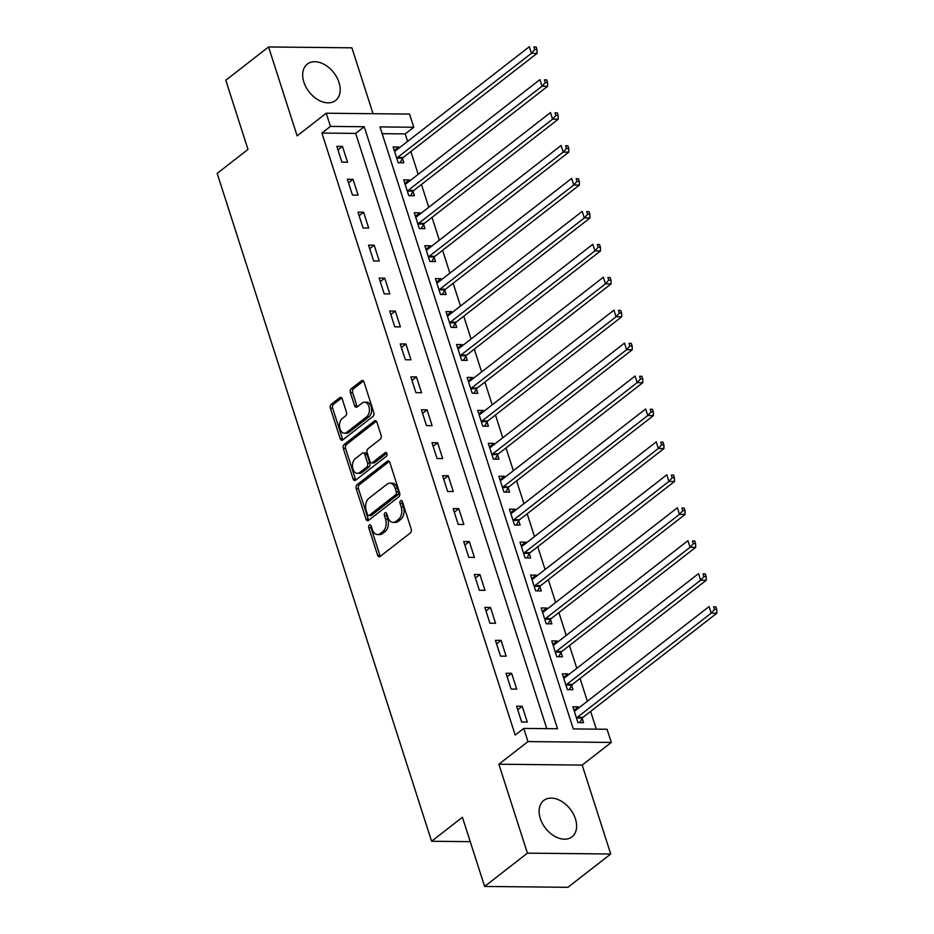 <?xml version="1.0" encoding="UTF-8"?>
<svg xmlns="http://www.w3.org/2000/svg" width="934" height="934" viewBox="0 0 934 934"><rect width="100%" height="100%" fill="white"/><g stroke="black" fill="none" stroke-linecap="round" stroke-linejoin="round"><path stroke-width="1.4" d="M369.374 525.013A2.031 1.308 -89.4 0 0 368.778 527.733L377.593 555.205A2.895 1.88 -89.4 0 0 379.251 556.804A2.895 1.88 -89.4 0 0 380.103 556.489L410.353 532.952A2.895 1.88 -89.4 0 0 411.205 529.064L402.391 501.581A2.031 1.308 -89.4 0 0 401.235 500.472A2.031 1.308 -89.4 0 0 400.628 500.694A2.031 1.308 -89.4 0 0 400.032 503.414L401.176 506.975A9.27 6.001 -89.4 0 1 398.456 519.432L395.934 521.394A9.27 6.001 -89.4 0 1 393.179 522.386A9.27 6.001 -89.4 0 1 387.902 517.296L386.758 513.747A2.031 1.308 -89.4 0 0 385.602 512.626A2.031 1.308 -89.4 0 0 384.995 512.848A2.031 1.308 -89.4 0 0 384.399 515.568L385.544 519.129A9.27 6.001 -89.4 0 1 382.823 531.586L380.301 533.548A9.27 6.001 -89.4 0 1 377.558 534.552A9.27 6.001 -89.4 0 1 372.269 529.461L371.125 525.9A2.031 1.308 -89.4 0 0 369.969 524.791A2.031 1.308 -89.4 0 0 369.374 525.013M371.09 525.784A2.031 1.308 -89.4 0 0 371.031 527.757L379.846 555.228A2.895 1.88 -89.4 0 0 380.407 556.255M402.344 501.465A2.031 1.308 -89.4 0 0 402.285 503.438L403.43 506.999L401.176 506.975M386.723 513.63A2.031 1.308 -89.4 0 0 386.653 515.591L387.797 519.152L385.544 519.129M303.877 82.11A23.023 15.621 52.1 0 0 335.586 100.463A23.023 15.621 52.1 0 0 339.007 82.472A23.023 15.621 52.1 0 0 307.298 64.107A23.023 15.621 52.1 0 0 303.877 82.11M540.307 818.488A23.023 15.621 52.1 0 0 572.005 836.841A23.023 15.621 52.1 0 0 575.426 818.849A23.023 15.621 52.1 0 0 543.728 800.485A23.023 15.621 52.1 0 0 540.307 818.488M342.241 398.97A2.895 1.88 -89.4 0 0 340.595 397.382A2.895 1.88 -89.4 0 0 339.731 397.697L331.243 404.294A2.895 1.88 -89.4 0 0 330.391 408.193L340.198 438.711A2.895 1.88 -89.4 0 0 341.844 440.299A2.895 1.88 -89.4 0 0 342.708 439.984L372.958 416.447A2.895 1.88 -89.4 0 0 373.798 412.559L364.003 382.041A2.895 1.88 -89.4 0 0 362.357 380.453A2.895 1.88 -89.4 0 0 361.493 380.768L351.242 388.742A2.895 1.88 -89.4 0 0 350.39 392.63L354.581 405.695A2.895 1.88 -89.4 0 0 356.239 407.282A2.895 1.88 -89.4 0 0 357.092 406.967L362.182 403.021A7.752 5.009 -89.4 0 1 364.482 402.18A7.752 5.009 -89.4 0 1 369.292 408.158A7.752 5.009 -89.4 0 1 366.618 416.856L346.712 432.349A7.752 5.009 -89.4 0 1 344.413 433.178A7.752 5.009 -89.4 0 1 339.591 427.2A7.752 5.009 -89.4 0 1 342.264 418.514L345.58 415.934A2.895 1.88 -89.4 0 0 346.432 412.034L342.241 398.97M330.461 126.405L326.235 113.224L409.547 114.076L413.774 127.257L379.998 126.907L573.289 728.917L607.053 729.267L611.291 742.437L527.979 741.584L523.752 728.415L557.528 728.754L364.237 126.744L330.461 126.405L321.903 133.06L515.194 735.07L523.752 728.415M484.618 886.448L527.418 853.151L610.731 854.003L567.93 887.3L484.618 886.448L462.412 817.285L431.601 841.265L217.167 173.385L247.989 149.417L225.783 80.254L268.583 46.957L297.129 135.874L326.235 113.224M610.731 854.003L582.186 765.086L498.873 764.222L527.418 853.151M498.873 764.222L527.979 741.584M357.068 484.723A2.895 1.88 -89.4 0 0 356.216 488.622L366.011 519.129A2.895 1.88 -89.4 0 0 367.669 520.728A2.895 1.88 -89.4 0 0 368.521 520.413L398.771 496.876A2.895 1.88 -89.4 0 0 399.624 492.989L389.828 462.47A2.895 1.88 -89.4 0 0 388.182 460.882A2.895 1.88 -89.4 0 0 387.318 461.186L357.068 484.723L359.321 484.746A2.895 1.88 -89.4 0 0 358.469 488.645L368.265 519.152A2.895 1.88 -89.4 0 0 368.825 520.18M353.099 478.92L343.303 448.402A2.895 1.88 -89.4 0 1 344.156 444.514L374.406 420.977A2.895 1.88 -89.4 0 1 375.27 420.662A2.895 1.88 -89.4 0 1 376.916 422.261L381.107 435.314A2.895 1.88 -89.4 0 1 380.255 439.213L367.996 448.752A2.895 1.88 -89.4 0 0 367.144 452.651L369.922 461.314A2.895 1.88 -89.4 0 0 371.569 462.902A2.895 1.88 -89.4 0 0 372.433 462.587L385.205 452.651A2.031 1.308 -89.4 0 1 385.812 452.43A2.031 1.308 -89.4 0 1 387.061 453.994A2.031 1.308 -89.4 0 1 386.372 456.271L355.609 480.204A2.895 1.88 -89.4 0 1 354.757 480.508A2.895 1.88 -89.4 0 1 353.099 478.92L355.352 478.944L345.557 448.425L343.303 448.402M373.051 113.703L351.884 47.809L268.583 46.957M546.787 728.648L355.679 133.41L321.903 133.06M527.29 722.064L522.211 706.256L516.584 706.197L521.651 722.005L527.29 722.064M516.712 689.129L511.634 673.321L506.006 673.262L511.085 689.07L516.712 689.129M506.135 656.193L501.056 640.385L495.429 640.339L500.507 656.147L506.135 656.193M495.569 623.27L490.49 607.462L484.863 607.404L489.93 623.211L495.569 623.27M484.991 590.335L479.913 574.527L474.285 574.468L479.364 590.276L484.991 590.335M474.414 557.4L469.347 541.592L463.708 541.533L468.786 557.341L474.414 557.4M463.848 524.464L458.769 508.656L453.142 508.598L458.209 524.406L463.848 524.464M453.27 491.541L448.192 475.733L442.564 475.675L447.643 491.482L453.27 491.541M442.693 458.606L437.626 442.798L431.987 442.739L437.065 458.547L442.693 458.606M432.127 425.671L427.048 409.863L421.421 409.804L426.488 425.612L432.127 425.671M421.549 392.735L416.471 376.927L410.843 376.869L415.922 392.677L421.549 392.735M410.972 359.8L405.905 343.992L400.266 343.934L405.344 359.742L410.972 359.8M400.406 326.877L395.327 311.069L389.7 311.01L394.778 326.818L400.406 326.877M389.828 293.941L384.75 278.134L379.122 278.075L384.201 293.883L389.828 293.941M379.251 261.006L374.184 245.198L368.545 245.14L373.623 260.948L379.251 261.006M368.685 228.071L363.606 212.263L357.979 212.205L363.057 228.013L368.685 228.071M358.107 195.136L353.029 179.328L347.401 179.27L352.48 195.078L358.107 195.136M347.53 162.212L342.463 146.405L336.835 146.346L341.902 162.154L347.53 162.212M596.324 729.15L590.615 711.393M587.369 701.259L580.049 678.458M576.792 668.324L569.471 645.534M566.214 635.389L558.894 612.599M555.648 602.465L548.328 579.664M545.071 569.53L537.75 546.729M534.493 536.595L527.185 513.793M523.927 503.659L516.607 480.87M513.35 470.724L506.03 447.935M502.772 437.801L495.464 415M492.206 404.866L484.886 382.064M481.629 371.93L474.309 349.129M471.051 338.995L463.743 316.206M460.485 306.06L453.165 283.271M449.908 273.137L442.588 250.335M439.342 240.201L432.022 217.4M428.764 207.266L421.444 184.477M418.187 174.331L410.867 151.542M407.621 141.396L405.216 133.912L382.169 133.679M578.835 707.89L578.496 706.828L572.869 706.781L577.948 722.589L583.575 722.636L582.197 718.351M568.269 674.967L567.919 673.904L562.291 673.846L567.37 689.654L572.997 689.712L571.62 685.428M557.691 642.032L557.353 640.969L551.725 640.911L556.792 656.719L562.42 656.777L561.054 652.492M547.114 609.096L546.775 608.034L541.148 607.976L546.227 623.784L551.854 623.842L550.476 619.557M536.548 576.161L536.198 575.099L530.57 575.04L535.649 590.848L541.276 590.907L539.899 586.622M525.97 543.226L525.632 542.175L520.005 542.117L525.071 557.925L530.699 557.983L529.333 553.687M515.393 510.303L515.054 509.24L509.427 509.182L514.506 524.99L520.133 525.048L518.755 520.763M504.827 477.367L504.477 476.305L498.849 476.247L503.928 492.055L509.555 492.113L508.178 487.828M494.249 444.432L493.911 443.37L488.284 443.311L493.35 459.119L498.978 459.178L497.612 454.893M483.672 411.497L483.333 410.435L477.706 410.376L482.785 426.184L488.412 426.243L487.034 421.958M473.106 378.562L472.756 377.511L467.128 377.453L472.207 393.261L477.834 393.319L476.457 389.023M462.528 345.638L462.19 344.576L456.563 344.518L461.629 360.326L467.257 360.384L465.891 356.099M451.951 312.703L451.612 311.641L445.985 311.582L451.064 327.39L456.691 327.449L455.313 323.164M441.385 279.768L441.035 278.706L435.407 278.647L440.486 294.455L446.113 294.514L444.736 290.229M430.808 246.833L430.469 245.77L424.842 245.712L429.909 261.52L435.548 261.578L434.17 257.294M420.23 213.898L419.891 212.847L414.264 212.789L419.343 228.597L424.97 228.655L423.592 224.358M409.664 180.974L409.314 179.912L403.686 179.853L408.765 195.661L414.392 195.72L413.015 191.435M399.087 148.039L398.748 146.977L393.121 146.918L398.188 162.726L403.827 162.785L402.449 158.5M431.601 841.265L470.246 841.662M405.216 133.912L413.774 127.257M582.186 765.086L611.291 742.437M355.679 133.41L364.237 126.744M578.496 706.828L574.013 710.33M567.919 673.904L563.436 677.395M557.353 640.969L552.858 644.46M546.775 608.034L542.292 611.525M536.198 575.099L531.715 578.59M525.632 542.175L521.137 545.666M515.054 509.24L510.571 512.731M504.477 476.305L499.994 479.796M493.911 443.37L489.416 446.861M483.333 410.435L478.85 413.925M472.756 377.511L468.273 381.002M462.19 344.576L457.695 348.067M451.612 311.641L447.129 315.132M441.035 278.706L436.552 282.196M430.469 245.77L425.974 249.273M419.891 212.847L415.408 216.338M409.314 179.912L404.831 183.403M398.748 146.977L394.253 150.467M522.211 706.256L517.716 709.747M511.634 673.321L507.15 676.811M501.056 640.385L496.573 643.888M490.49 607.462L485.995 610.953M479.913 574.527L475.429 578.018M469.347 541.592L464.852 545.082M458.769 508.656L454.274 512.147M448.192 475.733L443.708 479.224M437.626 442.798L433.131 446.289M427.048 409.863L422.553 413.353M416.471 376.927L411.987 380.418M405.905 343.992L401.41 347.483M395.327 311.069L390.832 314.56M384.75 278.134L380.266 281.624M374.184 245.198L369.689 248.689M363.606 212.263L359.111 215.754M353.029 179.328L348.545 182.831M342.463 146.405L337.968 149.895M377.558 534.552L379.799 534.575A9.27 6.001 -89.4 0 0 382.555 533.571L380.301 533.548M387.797 519.152A9.27 6.001 -89.4 0 1 385.077 531.609L382.555 533.571M393.179 522.386L395.432 522.41A9.27 6.001 -89.4 0 0 398.188 521.417L395.934 521.394M403.43 506.999A9.27 6.001 -89.4 0 1 400.709 519.456L398.188 521.417M389.268 461.443L359.321 484.746M367.459 514.459A2.031 1.308 -89.4 0 0 368.615 515.568A2.031 1.308 -89.4 0 0 369.21 515.358L395.759 494.693A2.031 1.308 -89.4 0 0 396.355 491.973L395.152 488.225A9.27 6.001 -89.4 0 0 389.875 483.135A9.27 6.001 -89.4 0 0 387.12 484.127L368.965 498.254A9.27 6.001 -89.4 0 0 366.245 510.711L367.459 514.459M368.615 515.568L370.856 515.591A2.031 1.308 -89.4 0 0 371.463 515.381L369.21 515.358M389.875 483.135L392.128 483.158A9.27 6.001 -89.4 0 1 397.405 488.248L398.608 491.996A2.031 1.308 -89.4 0 1 398.012 494.716L371.463 515.381M376.367 421.234L346.409 444.537A2.895 1.88 -89.4 0 0 345.557 448.425M371.569 462.902L373.822 462.925A2.895 1.88 -89.4 0 0 374.686 462.61L386.804 453.177M355.259 458.652A7.752 5.009 -89.4 0 0 352.597 467.35A7.752 5.009 -89.4 0 0 357.407 473.328A7.752 5.009 -89.4 0 0 359.707 472.499L366.723 467.035A2.895 1.88 -89.4 0 0 367.576 463.136L364.785 454.473A2.895 1.88 -89.4 0 0 363.139 452.885A2.895 1.88 -89.4 0 0 362.275 453.2L355.259 458.652M357.407 473.328L359.66 473.351A7.752 5.009 -89.4 0 0 361.96 472.511L359.707 472.499M363.139 452.885L365.392 452.908A2.895 1.88 -89.4 0 1 367.039 454.496L369.817 463.159A2.895 1.88 -89.4 0 1 368.977 467.058L361.96 472.511M355.352 478.944A2.895 1.88 -89.4 0 0 355.912 479.971M344.413 433.178L346.654 433.201A7.752 5.009 -89.4 0 0 348.966 432.372L346.712 432.349M364.482 402.18L366.735 402.204A7.752 5.009 -89.4 0 1 371.545 408.181A7.752 5.009 -89.4 0 1 368.872 416.879L348.966 432.372M363.454 381.014L353.496 388.766A2.895 1.88 -89.4 0 0 352.643 392.654L356.835 405.718A2.895 1.88 -89.4 0 0 357.395 406.745M341.692 397.954L333.496 404.317A2.895 1.88 -89.4 0 0 332.644 408.216L342.439 438.735A2.895 1.88 -89.4 0 0 343 439.762M579.757 722.601L582.372 718.048A2.954 1.915 90.6 0 1 582.944 717.37L716.833 613.206L711.206 613.148L709.093 606.551L575.204 710.716A2.954 1.915 90.6 0 1 574.503 711.031L574.247 711.066M576.57 718.293L576.745 717.989A2.954 1.915 90.6 0 1 577.317 717.312L711.206 613.148L714.487 609.458L716.74 609.482L715.888 606.843L713.634 606.82L714.487 609.458M713.634 606.82L715.888 606.843M716.74 609.482L716.833 613.206M569.191 689.666L571.795 685.124A2.954 1.915 90.6 0 1 572.379 684.435L706.256 580.271L700.628 580.212L698.515 573.628L564.626 677.792A2.954 1.915 90.6 0 1 563.926 678.096L563.669 678.131M565.992 685.369L566.167 685.066A2.954 1.915 90.6 0 1 566.74 684.377L700.628 580.212L703.909 576.523L706.162 576.547L705.322 573.908L703.069 573.885L703.909 576.523M703.069 573.885L705.322 573.908M706.162 576.547L706.256 580.271M558.614 656.742L561.217 652.189A2.954 1.915 90.6 0 1 561.801 651.5L695.69 547.336L690.063 547.277L687.938 540.693L554.06 644.857A2.954 1.915 90.6 0 1 553.36 645.161L553.091 645.196M555.415 652.434L555.59 652.13A2.954 1.915 90.6 0 1 556.174 651.442L690.063 547.277L693.332 543.588L695.585 543.611L694.744 540.973L692.491 540.949L693.332 543.588M692.491 540.949L694.744 540.973M695.585 543.611L695.69 547.336M548.036 623.807L550.651 619.254A2.954 1.915 90.6 0 1 551.223 618.565L685.112 514.4L679.485 514.342L677.372 507.757L543.483 611.922A2.954 1.915 90.6 0 1 542.782 612.225L542.526 612.26M544.849 619.499L545.024 619.195A2.954 1.915 90.6 0 1 545.596 618.506L679.485 514.342L682.766 510.653L685.019 510.676L684.167 508.038L681.913 508.026L682.766 510.653M681.913 508.026L684.167 508.038M685.019 510.676L685.112 514.4M537.47 590.872L540.074 586.318A2.954 1.915 90.6 0 1 540.658 585.63L674.535 481.465L668.907 481.407L666.794 474.822L532.905 578.987A2.954 1.915 90.6 0 1 532.205 579.302L531.948 579.325M534.271 586.564L534.446 586.26A2.954 1.915 90.6 0 1 535.03 585.571L668.907 481.407L672.188 477.718L674.441 477.741L673.601 475.114L671.348 475.091L672.188 477.718M671.348 475.091L673.601 475.114M674.441 477.741L674.535 481.465M526.893 557.937L529.496 553.383A2.954 1.915 90.6 0 1 530.08 552.706L663.969 448.542L658.342 448.483L656.217 441.899L522.339 546.051A2.954 1.915 90.6 0 1 521.639 546.367L521.37 546.402M523.694 553.629L523.869 553.337A2.954 1.915 90.6 0 1 524.453 552.648L658.342 448.483L661.611 444.794L663.864 444.817L663.023 442.179L660.77 442.156L661.611 444.794M660.77 442.156L663.023 442.179M663.864 444.817L663.969 448.542M516.315 525.001L518.93 520.46A2.954 1.915 90.6 0 1 519.502 519.771L653.391 415.607L647.764 415.548L645.651 408.964L511.762 513.128A2.954 1.915 90.6 0 1 511.061 513.431L510.805 513.466M513.128 520.705L513.303 520.401A2.954 1.915 90.6 0 1 513.875 519.713L647.764 415.548L651.045 411.859L653.298 411.882L652.446 409.244L650.192 409.22L651.045 411.859M650.192 409.22L652.446 409.244M653.298 411.882L653.391 415.607M505.749 492.078L508.353 487.525A2.954 1.915 90.6 0 1 508.937 486.836L642.814 382.671L637.186 382.613L635.073 376.028L501.184 480.193A2.954 1.915 90.6 0 1 500.484 480.496L500.227 480.531M502.55 487.77L502.726 487.466A2.954 1.915 90.6 0 1 503.309 486.777L637.186 382.613L640.467 378.924L642.72 378.947L641.88 376.309L639.627 376.285L640.467 378.924M639.627 376.285L641.88 376.309M642.72 378.947L642.814 382.671M495.172 459.143L497.775 454.589A2.954 1.915 90.6 0 1 498.359 453.901L632.248 349.736L626.621 349.678L624.496 343.093L490.619 447.258A2.954 1.915 90.6 0 1 489.918 447.561L489.649 447.596M491.973 454.835L492.148 454.531A2.954 1.915 90.6 0 1 492.732 453.842L626.621 349.678L629.901 345.989L632.143 346.012L631.302 343.385L629.049 343.362L629.901 345.989M629.049 343.362L631.302 343.385M632.143 346.012L632.248 349.736M484.594 426.208L487.209 421.654A2.954 1.915 90.6 0 1 487.781 420.965L621.67 316.801L616.043 316.754L613.93 310.158L480.041 414.322A2.954 1.915 90.6 0 1 479.34 414.638L479.084 414.661M481.407 421.899L481.582 421.596A2.954 1.915 90.6 0 1 482.154 420.907L616.043 316.754L619.324 313.053L621.577 313.077L620.725 310.45L618.471 310.427L619.324 313.053M618.471 310.427L620.725 310.45M621.577 313.077L621.67 316.801M474.028 393.272L476.632 388.719A2.954 1.915 90.6 0 1 477.216 388.042L611.093 283.878L605.466 283.819L603.352 277.235L469.463 381.387A2.954 1.915 90.6 0 1 468.763 381.702L468.506 381.737M470.829 388.976L471.005 388.672A2.954 1.915 90.6 0 1 471.588 387.984L605.466 283.819L608.746 280.13L610.999 280.153L610.159 277.515L607.906 277.491L608.746 280.13M607.906 277.491L610.159 277.515M610.999 280.153L611.093 283.878M463.451 360.337L466.066 355.796A2.954 1.915 90.6 0 1 466.638 355.107L600.527 250.942L594.9 250.884L592.775 244.299L458.898 348.464A2.954 1.915 90.6 0 1 458.197 348.767L457.94 348.802M460.264 356.041L460.427 355.737A2.954 1.915 90.6 0 1 461.011 355.048L594.9 250.884L598.18 247.195L600.422 247.218L599.581 244.58L597.328 244.556L598.18 247.195M597.328 244.556L599.581 244.58M600.422 247.218L600.527 250.942M452.873 327.414L455.488 322.86A2.954 1.915 90.6 0 1 456.061 322.172L589.949 218.007L584.322 217.949L582.209 211.364L448.32 315.529A2.954 1.915 90.6 0 1 447.619 315.832L447.363 315.867M449.686 323.106L449.861 322.802A2.954 1.915 90.6 0 1 450.433 322.113L584.322 217.949L587.603 214.26L589.856 214.283L589.004 211.644L586.75 211.621L587.603 214.26M586.75 211.621L589.004 211.644M589.856 214.283L589.949 218.007M442.307 294.479L444.911 289.925A2.954 1.915 90.6 0 1 445.495 289.236L579.372 185.072L573.745 185.014L571.631 178.429L437.742 282.593A2.954 1.915 90.6 0 1 437.042 282.897L436.785 282.932M439.108 290.17L439.284 289.867A2.954 1.915 90.6 0 1 439.867 289.178L573.745 185.014L577.025 181.324L579.278 181.348L578.438 178.721L576.185 178.698L577.025 181.324M576.185 178.698L578.438 178.721M579.278 181.348L579.372 185.072M431.73 261.543L434.345 256.99A2.954 1.915 90.6 0 1 434.917 256.301L568.806 152.137L563.179 152.09L561.054 145.494L427.177 249.658A2.954 1.915 90.6 0 1 426.476 249.973L426.219 250.008M428.543 257.235L428.706 256.932A2.954 1.915 90.6 0 1 429.29 256.243L563.179 152.09L566.459 148.389L568.701 148.413L567.86 145.786L565.607 145.762L566.459 148.389M565.607 145.762L567.86 145.786M568.701 148.413L568.806 152.137M421.152 228.608L423.767 224.067A2.954 1.915 90.6 0 1 424.34 223.378L558.228 119.213L552.601 119.155L550.488 112.57L416.599 216.735A2.954 1.915 90.6 0 1 415.899 217.038L415.642 217.073M417.965 224.312L418.14 224.008A2.954 1.915 90.6 0 1 418.712 223.319L552.601 119.155L555.882 115.466L558.135 115.489L557.283 112.851L555.029 112.827L555.882 115.466M555.029 112.827L557.283 112.851M558.135 115.489L558.228 119.213M410.586 195.673L413.19 191.131A2.954 1.915 90.6 0 1 413.774 190.443L547.651 86.278L542.024 86.22L539.91 79.635L406.021 183.8A2.954 1.915 90.6 0 1 405.333 184.103L405.064 184.138M407.387 191.377L407.563 191.073A2.954 1.915 90.6 0 1 408.146 190.384L542.024 86.22L545.304 82.531L547.558 82.554L546.717 79.915L544.464 79.892L545.304 82.531M544.464 79.892L546.717 79.915M547.558 82.554L547.651 86.278M400.009 162.75L402.624 158.196A2.954 1.915 90.6 0 1 403.196 157.507L537.085 53.343L531.458 53.285L529.344 46.7L395.456 150.864A2.954 1.915 90.6 0 1 394.755 151.168L394.498 151.203M396.822 158.441L396.985 158.138A2.954 1.915 90.6 0 1 397.569 157.449L531.458 53.285L534.738 49.595L536.98 49.619L536.139 46.98L533.886 46.957L534.738 49.595M533.886 46.957L536.139 46.98M536.98 49.619L537.085 53.343M371.031 527.757L368.778 527.733M402.285 503.438L400.032 503.414M386.653 515.591L384.399 515.568M385.077 531.609L382.823 531.586M400.709 519.456L398.456 519.432M379.846 555.228L377.593 555.205M389.034 461.209L387.318 461.186M368.265 519.152L366.011 519.129M358.469 488.645L356.216 488.622M398.012 494.716L395.759 494.693M398.608 491.996L396.355 491.973M397.405 488.248L395.152 488.225M346.409 444.537L344.156 444.514M376.122 421.001L374.406 420.977M374.686 462.61L372.433 462.587M386.407 452.663L385.205 452.651M368.977 467.058L366.723 467.035M369.817 463.159L367.576 463.136M367.039 454.496L364.785 454.473M368.872 416.879L366.618 416.856M356.835 405.718L354.581 405.695M352.643 392.654L350.39 392.63M353.496 388.766L351.242 388.742M363.209 380.78L361.493 380.768M342.439 438.735L340.198 438.711M332.644 408.216L330.391 408.193M333.496 404.317L331.243 404.294M341.447 397.709L339.731 397.697M582.372 718.048L576.745 717.989M582.944 717.37L577.317 717.312M571.795 685.124L566.167 685.066M572.379 684.435L566.74 684.377M561.217 652.189L555.59 652.13M561.801 651.5L556.174 651.442M550.651 619.254L545.024 619.195M551.223 618.565L545.596 618.506M540.074 586.318L534.446 586.26M540.658 585.63L535.03 585.571M529.496 553.383L523.869 553.337M530.08 552.706L524.453 552.648M518.93 520.46L513.303 520.401M519.502 519.771L513.875 519.713M508.353 487.525L502.726 487.466M508.937 486.836L503.309 486.777M497.775 454.589L492.148 454.531M498.359 453.901L492.732 453.842M487.209 421.654L481.582 421.596M487.781 420.965L482.154 420.907M476.632 388.719L471.005 388.672M477.216 388.042L471.588 387.984M466.066 355.796L460.427 355.737M466.638 355.107L461.011 355.048M455.488 322.86L449.861 322.802M456.061 322.172L450.433 322.113M444.911 289.925L439.284 289.867M445.495 289.236L439.867 289.178M434.345 256.99L428.706 256.932M434.917 256.301L429.29 256.243M423.767 224.067L418.14 224.008M424.34 223.378L418.712 223.319M413.19 191.131L407.563 191.073M413.774 190.443L408.146 190.384M402.624 158.196L396.985 158.138M403.196 157.507L397.569 157.449"/></g></svg>
